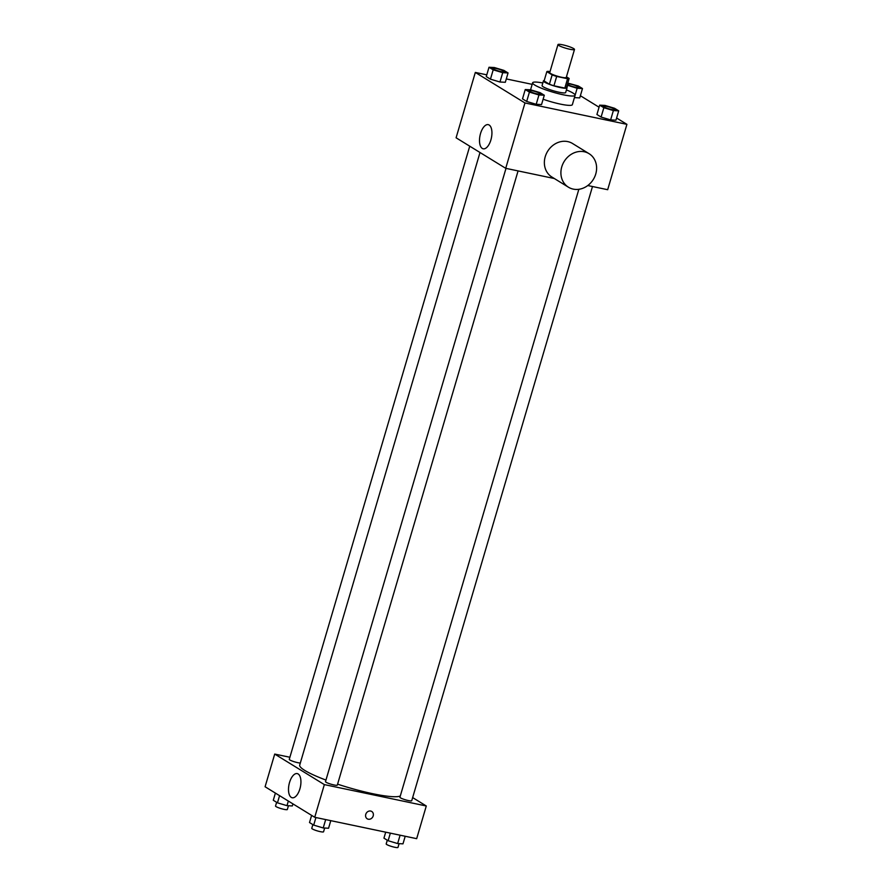 <?xml version="1.0" encoding="UTF-8"?>
<svg xmlns="http://www.w3.org/2000/svg" width="892" height="892" viewBox="0 0 892 892"><rect width="100%" height="100%" fill="white"/><g stroke="black" fill="none" stroke-linecap="round" stroke-linejoin="round"><path stroke-width="1.34" d="M562.618 44.801A8.608 1.271 -163.6 0 1 574.493 49.461A8.608 1.271 -163.6 0 1 565.874 48.246A8.608 1.271 -163.6 0 1 557.968 44.6A8.608 1.271 -163.6 0 1 562.618 44.801M574.493 49.461L566.253 77.47A8.608 1.271 -163.6 0 1 557.634 76.255A8.608 1.271 -163.6 0 1 549.728 72.609L557.968 44.6M569.141 78.463L566.387 87.795A11.685 1.717 -163.6 0 1 564.826 88.074L553.932 85.788A11.685 1.717 -163.6 0 1 549.394 84.227L544.087 80.971L546.841 71.628L552.148 74.895A11.685 1.717 -163.6 0 0 556.675 76.444L567.568 78.73A11.685 1.717 -163.6 0 0 569.141 78.463L566.442 76.801M549.996 71.694L548.402 71.36A11.685 1.717 -163.6 0 0 546.841 71.628M544.22 80.536A12.298 1.806 16.4 0 0 543.44 80.904A12.298 1.806 16.4 0 0 554.735 86.123A12.298 1.806 16.4 0 0 567.044 87.851A12.298 1.806 16.4 0 0 566.587 87.115M567.044 87.851L565.662 92.523A12.298 1.806 -163.6 0 1 553.352 90.783A12.298 1.806 -163.6 0 1 542.068 85.576L543.44 80.904M549.394 84.227L552.148 74.895M564.826 88.074L567.568 78.73M553.932 85.788L556.675 76.444M566.431 89.925A22.144 3.256 -163.6 0 1 575.106 95.299A22.144 3.256 -163.6 0 1 552.951 92.177A22.144 3.256 -163.6 0 1 532.624 82.8A22.144 3.256 -163.6 0 1 542.827 82.978M575.106 95.299L572.363 104.643A22.144 3.256 -163.6 0 1 543.116 99.235M599.669 105.156L596.926 114.488L601.096 117.064L610.619 119.907L615.971 120.186L618.713 110.842L614.543 108.278L605.01 105.423L599.669 105.156L603.851 107.72L613.373 110.575L618.713 110.842M525.243 89.546L522.5 98.878L526.681 101.454L536.203 104.297L541.544 104.576L544.298 95.232L540.117 92.668L530.595 89.813L525.243 89.546L529.424 92.11L538.946 94.965L544.298 95.232M486.787 74.839L475.325 72.43L524.964 102.959L626.909 124.345L616.606 118.012M599.067 107.218L580.38 95.723M532.167 84.35L506.299 78.931M579.733 97.897L574.426 97.618L579.733 97.897L582.487 88.553L578.306 85.989L567.769 83.09M489.017 67.257L486.263 76.589L490.444 79.165L499.966 82.008L505.318 82.287L508.061 72.943L503.88 70.379L494.358 67.536L489.017 67.257L493.198 69.832L502.72 72.676L508.061 72.943M587.783 185.536L607.675 189.706L626.909 124.345M475.325 72.43L456.091 137.792L505.719 168.32L554.322 178.523M505.719 168.32L524.964 102.959M480.532 133.532A12.343 5.809 101.8 0 1 488.247 124.646A12.343 5.809 101.8 0 1 491.403 137.914A12.343 5.809 101.8 0 1 483.185 148.797A12.343 5.809 101.8 0 1 480.532 133.532M568.449 187.209L551.903 177.029A19.68 17.115 -58.4 0 1 546.25 153.926A19.68 17.115 -58.4 0 1 567.713 141.594A19.68 17.115 -58.4 0 1 572.53 143.5L589.066 153.68A19.68 17.115 -58.4 0 1 593.336 179.415A19.68 17.115 -58.4 0 1 568.449 187.209A19.68 17.115 -58.4 0 1 562.785 164.106A19.68 17.115 -58.4 0 1 584.26 151.763A19.68 17.115 -58.4 0 1 589.066 153.68M400.296 795.965A52.94 7.794 -163.6 0 1 337.577 784.157M325.959 780.076A52.94 7.794 -163.6 0 1 299.712 765.08L480.007 152.499M469.738 146.188L289.276 759.337A6.155 0.903 16.4 0 0 297.761 762.671A6.155 0.903 16.4 0 0 300.314 763.017M592.489 186.528L411.725 800.715A6.155 0.903 -163.6 0 1 405.57 799.845A6.155 0.903 -163.6 0 1 399.928 797.236L578.852 189.294M518.074 170.918L337.31 785.105A6.155 0.903 -163.6 0 1 331.144 784.235A6.155 0.903 -163.6 0 1 325.502 781.626L505.998 168.376M289.889 757.252L274.714 754.074L324.342 784.603L426.287 805.989L412.65 797.593M274.714 754.074L265.091 786.755L314.72 817.284L416.675 838.67L426.287 805.989M314.72 817.284L324.342 784.603M289.532 782.485A12.343 5.809 101.8 0 1 297.248 773.598A12.343 5.809 101.8 0 1 300.403 786.867A12.343 5.809 101.8 0 1 292.186 797.749A12.343 5.809 101.8 0 1 289.532 782.485M370.682 811.051A4.304 3.746 -58.4 0 1 371.73 811.464A4.304 3.746 -58.4 0 1 372.666 817.094A4.304 3.746 -58.4 0 1 367.225 818.8A4.304 3.746 -58.4 0 1 365.988 813.749A4.304 3.746 -58.4 0 1 370.682 811.051M371.73 811.464A4.304 3.746 -58.4 0 1 372.666 817.094A4.304 3.746 -58.4 0 1 367.214 818.8M275.394 793.088L273.286 800.258L277.457 802.822L286.99 805.666L292.331 805.944L292.933 803.882M286.99 805.666L288.339 801.061M277.457 802.822L279.575 795.664M288.439 805.744L287.335 809.501A6.155 0.903 -163.6 0 1 281.181 808.631A6.155 0.903 -163.6 0 1 275.528 806.034L276.632 802.309M311.62 815.377L309.513 822.547L313.694 825.111L323.216 827.954L328.557 828.233L330.787 820.651M323.216 827.954L325.68 819.581M313.694 825.111L315.924 817.54M324.666 828.032L323.562 831.79A6.155 0.903 -163.6 0 1 317.407 830.92A6.155 0.903 -163.6 0 1 311.765 828.322L312.858 824.598M385.701 832.169L383.939 838.146L388.12 840.721L397.642 843.564L402.983 843.843L405.213 836.261M397.642 843.564L400.107 835.191M388.12 840.721L390.35 833.139M399.092 843.642L397.988 847.4A6.155 0.903 -163.6 0 1 391.833 846.53A6.155 0.903 -163.6 0 1 386.191 843.932L387.284 840.208M504.437 71.839L504.448 71.806A6.155 0.903 -163.6 0 1 504.437 71.839A6.155 0.903 -163.6 0 1 498.282 70.97A6.155 0.903 -163.6 0 1 492.64 68.361A6.155 0.903 -163.6 0 1 492.64 68.349A6.155 0.903 -163.6 0 1 495.963 68.472A6.155 0.903 -163.6 0 1 504.448 71.806A6.155 0.903 -163.6 0 1 498.293 70.936A6.155 0.903 -163.6 0 1 492.652 68.327L492.652 68.327M486.263 76.589L490.444 79.165L499.966 82.008L502.72 72.676M499.966 82.008L505.318 82.287M490.444 79.165L493.198 69.832M540.675 94.128L540.686 94.084A6.155 0.903 -163.6 0 1 534.531 93.225A6.155 0.903 -163.6 0 1 528.878 90.616A6.155 0.903 -163.6 0 1 532.201 90.761A6.155 0.903 -163.6 0 1 540.686 94.084A6.155 0.903 -163.6 0 1 540.675 94.128A6.155 0.903 -163.6 0 1 534.52 93.259A6.155 0.903 -163.6 0 1 528.867 90.649A6.155 0.903 -163.6 0 1 528.878 90.638M522.5 98.878L526.681 101.454L536.203 104.297L538.946 94.965M536.203 104.297L541.544 104.576M526.681 101.454L529.424 92.11M567.167 85.153L577.146 88.286L582.487 88.553M578.863 87.449L578.875 87.405A6.155 0.903 -163.6 0 1 578.863 87.449A6.155 0.903 -163.6 0 1 573.824 86.892A6.155 0.903 -163.6 0 1 567.379 84.417A6.155 0.903 -163.6 0 0 573.824 86.847A6.155 0.903 -163.6 0 0 578.875 87.405A6.155 0.903 -163.6 0 0 570.389 84.082A6.155 0.903 -163.6 0 0 567.58 83.736M575.128 95.132L577.146 88.286M566.989 87.572L567.613 85.431M615.09 109.738L615.101 109.694A6.155 0.903 -163.6 0 1 608.946 108.824A6.155 0.903 -163.6 0 1 603.304 106.226A6.155 0.903 -163.6 0 1 606.616 106.371A6.155 0.903 -163.6 0 1 615.101 109.694A6.155 0.903 -163.6 0 1 615.09 109.738A6.155 0.903 -163.6 0 1 608.935 108.869A6.155 0.903 -163.6 0 1 603.293 106.26A6.155 0.903 -163.6 0 1 603.304 106.248M596.926 114.488L601.096 117.064L610.619 119.907L613.373 110.575M610.619 119.907L615.971 120.186M601.096 117.064L603.851 107.72M530.562 89.813L532.624 82.8"/></g></svg>
